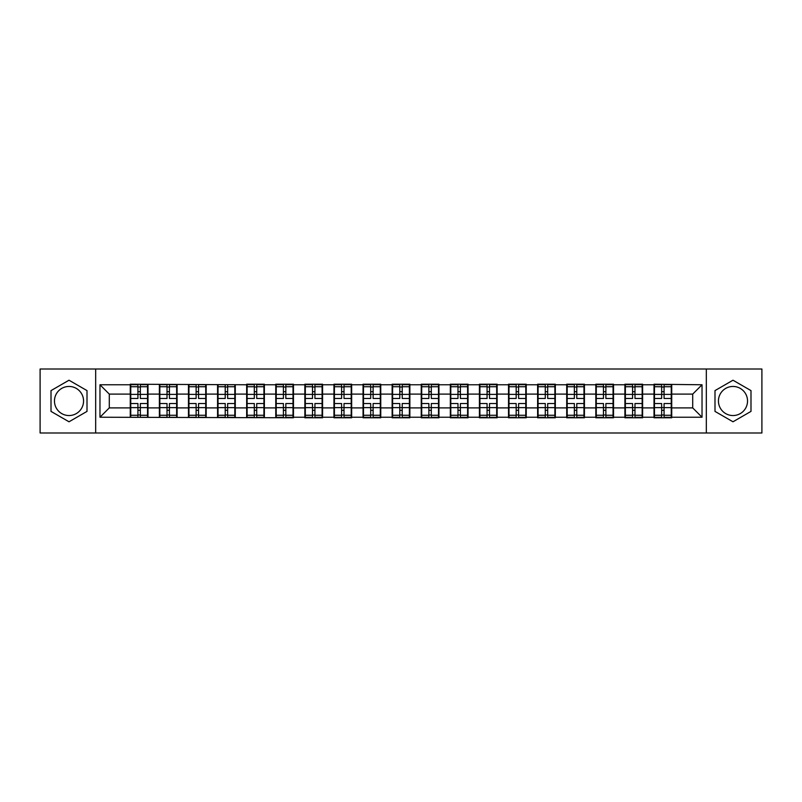 <?xml version="1.0" encoding="UTF-8"?>
<svg xmlns="http://www.w3.org/2000/svg" width="802" height="802" viewBox="0 0 802 802"><rect width="100%" height="100%" fill="white"/><g stroke="black" fill="none" stroke-linecap="round" stroke-linejoin="round"><path stroke-width="1.2" d="M732.988 386.454A14.546 14.546 0 0 0 718.442 401A14.546 14.546 0 0 0 732.988 415.546A14.546 14.546 0 0 0 747.534 401A14.546 14.546 0 0 0 732.988 386.454M69.012 415.546A14.546 14.546 0 0 1 54.466 401A14.546 14.546 0 0 1 69.012 386.454A14.546 14.546 0 0 1 83.558 401A14.546 14.546 0 0 1 69.012 415.546M706.321 432.99L761.9 432.99L761.9 369.01L706.321 369.01L706.321 432.99L95.679 432.99L95.679 369.01L40.1 369.01L40.1 432.99L95.679 432.99M706.321 369.01L95.679 369.01M692.707 407.897L692.707 394.103L671.725 394.103L671.725 407.897L692.707 407.897L702.031 417.23L702.031 384.77L654.001 384.218L654.001 394.103L642.623 394.103L642.623 407.897L654.001 407.897L654.001 394.103M702.031 417.23L671.725 417.23L671.725 417.782L654.001 417.782L654.001 417.23L642.623 417.23L642.623 417.782L624.908 417.782L624.908 417.23L613.53 417.23L613.53 417.782L595.816 417.782L595.816 417.23L584.437 417.23L584.437 417.782L566.713 417.782L566.713 417.23L555.335 417.23L555.335 417.782L537.621 417.782L537.621 417.23L526.242 417.23L526.242 417.782L508.528 417.782L508.528 417.23L497.15 417.23L497.15 417.782L479.426 417.782L479.426 417.23L468.047 417.23L468.047 417.782L450.333 417.782L450.333 417.23L438.955 417.23L438.955 417.782L421.24 417.782L421.24 417.23L409.862 417.23L409.862 417.782L392.138 417.782L392.138 417.23L380.76 417.23L380.76 417.782L363.045 417.782L363.045 417.23L351.667 417.23L351.667 417.782L333.953 417.782L333.953 417.23L322.574 417.23L322.574 417.782L304.85 417.782L304.85 417.23L293.472 417.23L293.472 417.782L99.969 417.23L99.969 384.77L130.275 384.77L130.275 394.103L109.293 394.103L109.293 407.897L130.275 407.897L130.275 394.103M654.001 384.77L642.623 384.77L642.623 384.218L624.908 384.218L624.908 384.77L613.53 384.77L613.53 384.218L595.816 384.218L595.816 384.77L584.437 384.77L584.437 384.218L566.713 384.218L566.713 384.77L555.335 384.77L555.335 384.218L537.621 384.218L537.621 384.77L526.242 384.77L526.242 384.218L508.528 384.218L508.528 384.77L497.15 384.77L497.15 384.218L479.426 384.218L479.426 384.77L468.047 384.77L468.047 384.218L450.333 384.218L450.333 384.77L438.955 384.77L438.955 384.218L421.24 384.218L421.24 384.77L409.862 384.77L409.862 384.218L392.138 384.218L392.138 384.77L380.76 384.77L380.76 384.218L363.045 384.218L363.045 384.77L351.667 384.77L351.667 384.218L333.953 384.218L333.953 384.77L322.574 384.77L322.574 384.218L304.85 384.218L304.85 384.77L293.472 384.77L293.472 384.218L275.758 384.218L275.758 384.77L264.379 384.77L264.379 384.218L246.665 384.218L246.665 384.77L130.275 384.218L130.275 384.77M654.001 407.897L654.001 417.23M642.623 407.897L642.623 417.23M642.623 384.77L642.623 394.103M613.53 407.897L624.908 407.897L624.908 394.103L613.53 394.103L613.53 417.23M624.908 407.897L624.908 417.23M624.908 384.77L624.908 394.103M613.53 384.77L613.53 394.103M584.437 407.897L595.816 407.897L595.816 394.103L584.437 394.103L584.437 417.23M595.816 407.897L595.816 417.23M595.816 384.77L595.816 394.103M584.437 384.77L584.437 394.103M555.335 407.897L566.713 407.897L566.713 394.103L555.335 394.103L555.335 417.23M566.713 407.897L566.713 417.23M566.713 384.77L566.713 394.103M555.335 384.77L555.335 394.103M526.242 407.897L537.621 407.897L537.621 394.103L526.242 394.103L526.242 417.23M537.621 407.897L537.621 417.23M537.621 384.77L537.621 394.103M526.242 384.77L526.242 394.103M497.15 407.897L508.528 407.897L508.528 394.103L497.15 394.103L497.15 417.23M508.528 407.897L508.528 417.23M508.528 384.77L508.528 394.103M497.15 384.77L497.15 394.103M468.047 407.897L479.426 407.897L479.426 394.103L468.047 394.103L468.047 417.23M479.426 407.897L479.426 417.23M479.426 384.77L479.426 394.103M468.047 384.77L468.047 394.103M438.955 407.897L450.333 407.897L450.333 394.103L438.955 394.103L438.955 417.23M450.333 407.897L450.333 417.23M450.333 384.77L450.333 394.103M438.955 384.77L438.955 394.103M409.862 407.897L421.24 407.897L421.24 394.103L409.862 394.103L409.862 417.23M421.24 407.897L421.24 417.23M421.24 384.77L421.24 394.103M409.862 384.77L409.862 394.103M380.76 407.897L392.138 407.897L392.138 394.103L380.76 394.103L380.76 417.23M392.138 407.897L392.138 417.23M392.138 384.77L392.138 394.103M380.76 384.77L380.76 394.103M351.667 407.897L363.045 407.897L363.045 394.103L351.667 394.103L351.667 417.23M363.045 407.897L363.045 417.23M363.045 384.77L363.045 394.103M351.667 384.77L351.667 394.103M322.574 407.897L333.953 407.897L333.953 394.103L322.574 394.103L322.574 417.23M333.953 407.897L333.953 417.23M333.953 384.77L333.953 394.103M322.574 384.77L322.574 394.103M293.472 407.897L304.85 407.897L304.85 394.103L293.472 394.103L293.472 417.23M304.85 407.897L304.85 417.23M304.85 384.77L304.85 394.103M293.472 384.77L293.472 394.103M264.379 407.897L275.758 407.897L275.758 394.103L264.379 394.103L264.379 417.23M275.758 407.897L275.758 417.23M275.758 384.77L275.758 394.103M264.379 384.77L264.379 394.103M235.287 407.897L246.665 407.897L246.665 394.103L235.287 394.103L235.287 417.23M246.665 407.897L246.665 417.23M246.665 384.77L246.665 394.103M235.287 384.77L235.287 394.103M206.184 407.897L217.563 407.897L217.563 394.103L206.184 394.103L206.184 417.23M217.563 407.897L217.563 417.23M217.563 384.77L217.563 394.103M206.184 384.77L206.184 394.103M177.092 407.897L188.47 407.897L188.47 394.103L177.092 394.103L177.092 417.23M188.47 407.897L188.47 417.23M188.47 384.77L188.47 394.103M177.092 384.77L177.092 394.103M147.999 407.897L159.377 407.897L159.377 394.103L147.999 394.103L147.999 417.23M159.377 407.897L159.377 417.23M159.377 384.77L159.377 394.103M147.999 384.77L147.999 394.103M130.275 407.897L130.275 417.23M109.293 407.897L99.969 417.23M99.969 384.77L109.293 394.103M671.725 407.897L671.725 417.23M671.725 384.77L671.725 394.103M702.031 384.77L692.707 394.103M69.012 380.218L51.007 390.604L51.007 411.396L69.012 421.782L87.007 411.396L87.007 390.604L69.012 380.218M714.993 411.396L732.988 421.782L750.993 411.396L750.993 390.604L732.988 380.218L714.993 390.604L714.993 411.396M130.746 394.383L137.924 394.383L137.924 384.679L130.746 384.679L130.746 403.516L137.924 403.516L137.924 407.616L140.35 407.596L140.35 403.516L147.528 403.516L147.528 384.679L140.35 384.679L140.35 386.724L147.528 386.724M137.924 391.687L140.35 391.687M140.35 387.015L137.924 387.015M130.746 398.484L137.924 398.484L137.924 394.383L140.35 394.404L140.35 398.484L147.528 398.484M130.746 386.724L137.924 386.724M137.924 414.985L140.35 414.985M137.924 410.313L140.35 410.313M130.746 417.321L137.924 417.321L137.924 415.276L130.746 415.276L130.746 417.321M130.746 403.516L130.746 407.616L137.924 407.616L137.924 415.276M130.746 407.616L130.746 415.276M147.528 403.516L147.528 417.321L140.35 417.321L140.35 415.276L147.528 415.276M147.528 407.616L140.35 407.616L140.35 415.276M147.528 394.383L140.35 394.383L140.35 386.724M159.839 394.383L167.016 394.383L167.016 384.679L159.839 384.679L159.839 403.516L167.016 403.516L167.016 407.616L169.443 407.596L169.443 403.516L176.63 403.516L176.63 384.679L169.443 384.679L169.443 386.724L176.63 386.724M167.016 391.687L169.443 391.687M169.443 387.015L167.016 387.015M159.839 398.484L167.016 398.484L167.016 394.383L169.443 394.404L169.443 398.484L176.63 398.484M159.839 386.724L167.016 386.724M167.016 414.985L169.443 414.985M167.016 410.313L169.443 410.313M159.839 417.321L167.016 417.321L167.016 415.276L159.839 415.276L159.839 417.321M159.839 403.516L159.839 407.616L167.016 407.616L167.016 415.276M159.839 407.616L159.839 415.276M176.63 403.516L176.63 417.321L169.443 417.321L169.443 415.276L176.63 415.276M176.63 407.616L169.443 407.616L169.443 415.276M176.63 394.383L169.443 394.383L169.443 386.724M188.941 394.383L196.119 394.383L196.119 384.679L188.941 384.679L188.941 403.516L196.119 403.516L196.119 407.616L198.545 407.596L198.545 403.516L205.723 403.516L205.723 384.679L198.545 384.679L198.545 386.724L205.723 386.724M196.119 391.687L198.545 391.687M198.545 387.015L196.119 387.015M188.941 398.484L196.119 398.484L196.119 394.383L198.545 394.404L198.545 398.484L205.723 398.484M188.941 386.724L196.119 386.724M196.119 414.985L198.545 414.985M196.119 410.313L198.545 410.313M188.941 417.321L196.119 417.321L196.119 415.276L188.941 415.276L188.941 417.321M188.941 403.516L188.941 407.616L196.119 407.616L196.119 415.276M188.941 407.616L188.941 415.276M205.723 403.516L205.723 417.321L198.545 417.321L198.545 415.276L205.723 415.276M205.723 407.616L198.545 407.616L198.545 415.276M205.723 394.383L198.545 394.383L198.545 386.724M218.034 394.383L225.212 394.383L225.212 384.679L218.034 384.679L218.034 403.516L225.212 403.516L225.212 407.616L227.638 407.596L227.638 403.516L234.816 403.516L234.816 384.679L227.638 384.679L227.638 386.724L234.816 386.724M225.212 391.687L227.638 391.687M227.638 387.015L225.212 387.015M218.034 398.484L225.212 398.484L225.212 394.383L227.638 394.404L227.638 398.484L234.816 398.484M218.034 386.724L225.212 386.724M225.212 414.985L227.638 414.985M225.212 410.313L227.638 410.313M218.034 417.321L225.212 417.321L225.212 415.276L218.034 415.276L218.034 417.321M218.034 403.516L218.034 407.616L225.212 407.616L225.212 415.276M218.034 407.616L218.034 415.276M234.816 403.516L234.816 417.321L227.638 417.321L227.638 415.276L234.816 415.276M234.816 407.616L227.638 407.616L227.638 415.276M234.816 394.383L227.638 394.383L227.638 386.724M247.126 394.383L254.304 394.383L254.304 384.679L247.126 384.679L247.126 403.516L254.304 403.516L254.304 407.616L256.73 407.596L256.73 403.516L263.918 403.516L263.918 384.679L256.73 384.679L256.73 386.724L263.918 386.724M254.304 391.687L256.73 391.687M256.73 387.015L254.304 387.015M247.126 398.484L254.304 398.484L254.304 394.383L256.73 394.404L256.73 398.484L263.918 398.484M247.126 386.724L254.304 386.724M254.304 414.985L256.73 414.985M254.304 410.313L256.73 410.313M247.126 417.321L254.304 417.321L254.304 415.276L247.126 415.276L247.126 417.321M247.126 403.516L247.126 407.616L254.304 407.616L254.304 415.276M247.126 407.616L247.126 415.276M263.918 403.516L263.918 417.321L256.73 417.321L256.73 415.276L263.918 415.276M263.918 407.616L256.73 407.616L256.73 415.276M263.918 394.383L256.73 394.383L256.73 386.724M276.219 394.383L283.407 394.383L283.407 384.679L276.219 384.679L276.219 403.516L283.407 403.516L283.407 407.616L285.833 407.596L285.833 403.516L293.011 403.516L293.011 384.679L285.833 384.679L285.833 386.724L293.011 386.724M283.407 391.687L285.833 391.687M285.833 387.015L283.407 387.015M276.219 398.484L283.407 398.484L283.407 394.383L285.833 394.404L285.833 398.484L293.011 398.484M276.219 386.724L283.407 386.724M283.407 414.985L285.833 414.985M283.407 410.313L285.833 410.313M276.219 417.321L283.407 417.321L283.407 415.276L276.219 415.276L276.219 417.321M276.219 403.516L276.219 407.616L283.407 407.616L283.407 415.276M276.219 407.616L276.219 415.276M293.011 403.516L293.011 417.321L285.833 417.321L285.833 415.276L293.011 415.276M293.011 407.616L285.833 407.616L285.833 415.276M293.011 394.383L285.833 394.383L285.833 386.724M305.321 394.383L312.499 394.383L312.499 384.679L305.321 384.679L305.321 403.516L312.499 403.516L312.499 407.616L314.925 407.596L314.925 403.516L322.103 403.516L322.103 384.679L314.925 384.679L314.925 386.724L322.103 386.724M312.499 391.687L314.925 391.687M314.925 387.015L312.499 387.015M305.321 398.484L312.499 398.484L312.499 394.383L314.925 394.404L314.925 398.484L322.103 398.484M305.321 386.724L312.499 386.724M312.499 414.985L314.925 414.985M312.499 410.313L314.925 410.313M305.321 417.321L312.499 417.321L312.499 415.276L305.321 415.276L305.321 417.321M305.321 403.516L305.321 407.616L312.499 407.616L312.499 415.276M305.321 407.616L305.321 415.276M322.103 403.516L322.103 417.321L314.925 417.321L314.925 415.276L322.103 415.276M322.103 407.616L314.925 407.616L314.925 415.276M322.103 394.383L314.925 394.383L314.925 386.724M334.414 394.383L341.592 394.383L341.592 384.679L334.414 384.679L334.414 403.516L341.592 403.516L341.592 407.616L344.018 407.596L344.018 403.516L351.206 403.516L351.206 384.679L344.018 384.679L344.018 386.724L351.206 386.724M341.592 391.687L344.018 391.687M344.018 387.015L341.592 387.015M334.414 398.484L341.592 398.484L341.592 394.383L344.018 394.404L344.018 398.484L351.206 398.484M334.414 386.724L341.592 386.724M341.592 414.985L344.018 414.985M341.592 410.313L344.018 410.313M334.414 417.321L341.592 417.321L341.592 415.276L334.414 415.276L334.414 417.321M334.414 403.516L334.414 407.616L341.592 407.616L341.592 415.276M334.414 407.616L334.414 415.276M351.206 403.516L351.206 417.321L344.018 417.321L344.018 415.276L351.206 415.276M351.206 407.616L344.018 407.616L344.018 415.276M351.206 394.383L344.018 394.383L344.018 386.724M363.507 394.383L370.694 394.383L370.694 384.679L363.507 384.679L363.507 403.516L370.694 403.516L370.694 407.616L373.12 407.596L373.12 403.516L380.298 403.516L380.298 384.679L373.12 384.679L373.12 386.724L380.298 386.724M370.694 391.687L373.12 391.687M373.12 387.015L370.694 387.015M363.507 398.484L370.694 398.484L370.694 394.383L373.12 394.404L373.12 398.484L380.298 398.484M363.507 386.724L370.694 386.724M370.694 414.985L373.12 414.985M370.694 410.313L373.12 410.313M363.507 417.321L370.694 417.321L370.694 415.276L363.507 415.276L363.507 417.321M363.507 403.516L363.507 407.616L370.694 407.616L370.694 415.276M363.507 407.616L363.507 415.276M380.298 403.516L380.298 417.321L373.12 417.321L373.12 415.276L380.298 415.276M380.298 407.616L373.12 407.616L373.12 415.276M380.298 394.383L373.12 394.383L373.12 386.724M392.609 394.383L399.787 394.383L399.787 384.679L392.609 384.679L392.609 403.516L399.787 403.516L399.787 407.616L402.213 407.596L402.213 403.516L409.391 403.516L409.391 384.679L402.213 384.679L402.213 386.724L409.391 386.724M399.787 391.687L402.213 391.687M402.213 387.015L399.787 387.015M392.609 398.484L399.787 398.484L399.787 394.383L402.213 394.404L402.213 398.484L409.391 398.484M392.609 386.724L399.787 386.724M399.787 414.985L402.213 414.985M399.787 410.313L402.213 410.313M392.609 417.321L399.787 417.321L399.787 415.276L392.609 415.276L392.609 417.321M392.609 403.516L392.609 407.616L399.787 407.616L399.787 415.276M392.609 407.616L392.609 415.276M409.391 403.516L409.391 417.321L402.213 417.321L402.213 415.276L409.391 415.276M409.391 407.616L402.213 407.616L402.213 415.276M409.391 394.383L402.213 394.383L402.213 386.724M421.702 394.383L428.88 394.383L428.88 384.679L421.702 384.679L421.702 403.516L428.88 403.516L428.88 407.616L431.306 407.596L431.306 403.516L438.493 403.516L438.493 384.679L431.306 384.679L431.306 386.724L438.493 386.724M428.88 391.687L431.306 391.687M431.306 387.015L428.88 387.015M421.702 398.484L428.88 398.484L428.88 394.383L431.306 394.404L431.306 398.484L438.493 398.484M421.702 386.724L428.88 386.724M428.88 414.985L431.306 414.985M428.88 410.313L431.306 410.313M421.702 417.321L428.88 417.321L428.88 415.276L421.702 415.276L421.702 417.321M421.702 403.516L421.702 407.616L428.88 407.616L428.88 415.276M421.702 407.616L421.702 415.276M438.493 403.516L438.493 417.321L431.306 417.321L431.306 415.276L438.493 415.276M438.493 407.616L431.306 407.616L431.306 415.276M438.493 394.383L431.306 394.383L431.306 386.724M450.794 394.383L457.982 394.383L457.982 384.679L450.794 384.679L450.794 403.516L457.982 403.516L457.982 407.616L460.408 407.596L460.408 403.516L467.586 403.516L467.586 384.679L460.408 384.679L460.408 386.724L467.586 386.724M457.982 391.687L460.408 391.687M460.408 387.015L457.982 387.015M450.794 398.484L457.982 398.484L457.982 394.383L460.408 394.404L460.408 398.484L467.586 398.484M450.794 386.724L457.982 386.724M457.982 414.985L460.408 414.985M457.982 410.313L460.408 410.313M450.794 417.321L457.982 417.321L457.982 415.276L450.794 415.276L450.794 417.321M450.794 403.516L450.794 407.616L457.982 407.616L457.982 415.276M450.794 407.616L450.794 415.276M467.586 403.516L467.586 417.321L460.408 417.321L460.408 415.276L467.586 415.276M467.586 407.616L460.408 407.616L460.408 415.276M467.586 394.383L460.408 394.383L460.408 386.724M479.897 394.383L487.075 394.383L487.075 384.679L479.897 384.679L479.897 403.516L487.075 403.516L487.075 407.616L489.501 407.596L489.501 403.516L496.679 403.516L496.679 384.679L489.501 384.679L489.501 386.724L496.679 386.724M487.075 391.687L489.501 391.687M489.501 387.015L487.075 387.015M479.897 398.484L487.075 398.484L487.075 394.383L489.501 394.404L489.501 398.484L496.679 398.484M479.897 386.724L487.075 386.724M487.075 414.985L489.501 414.985M487.075 410.313L489.501 410.313M479.897 417.321L487.075 417.321L487.075 415.276L479.897 415.276L479.897 417.321M479.897 403.516L479.897 407.616L487.075 407.616L487.075 415.276M479.897 407.616L479.897 415.276M496.679 403.516L496.679 417.321L489.501 417.321L489.501 415.276L496.679 415.276M496.679 407.616L489.501 407.616L489.501 415.276M496.679 394.383L489.501 394.383L489.501 386.724M508.989 394.383L516.167 394.383L516.167 384.679L508.989 384.679L508.989 403.516L516.167 403.516L516.167 407.616L518.593 407.596L518.593 403.516L525.781 403.516L525.781 384.679L518.593 384.679L518.593 386.724L525.781 386.724M516.167 391.687L518.593 391.687M518.593 387.015L516.167 387.015M508.989 398.484L516.167 398.484L516.167 394.383L518.593 394.404L518.593 398.484L525.781 398.484M508.989 386.724L516.167 386.724M516.167 414.985L518.593 414.985M516.167 410.313L518.593 410.313M508.989 417.321L516.167 417.321L516.167 415.276L508.989 415.276L508.989 417.321M508.989 403.516L508.989 407.616L516.167 407.616L516.167 415.276M508.989 407.616L508.989 415.276M525.781 403.516L525.781 417.321L518.593 417.321L518.593 415.276L525.781 415.276M525.781 407.616L518.593 407.616L518.593 415.276M525.781 394.383L518.593 394.383L518.593 386.724M538.082 394.383L545.27 394.383L545.27 384.679L538.082 384.679L538.082 403.516L545.27 403.516L545.27 407.616L547.696 407.596L547.696 403.516L554.874 403.516L554.874 384.679L547.696 384.679L547.696 386.724L554.874 386.724M545.27 391.687L547.696 391.687M547.696 387.015L545.27 387.015M538.082 398.484L545.27 398.484L545.27 394.383L547.696 394.404L547.696 398.484L554.874 398.484M538.082 386.724L545.27 386.724M545.27 414.985L547.696 414.985M545.27 410.313L547.696 410.313M538.082 417.321L545.27 417.321L545.27 415.276L538.082 415.276L538.082 417.321M538.082 403.516L538.082 407.616L545.27 407.616L545.27 415.276M538.082 407.616L538.082 415.276M554.874 403.516L554.874 417.321L547.696 417.321L547.696 415.276L554.874 415.276M554.874 407.616L547.696 407.616L547.696 415.276M554.874 394.383L547.696 394.383L547.696 386.724M567.184 394.383L574.362 394.383L574.362 384.679L567.184 384.679L567.184 403.516L574.362 403.516L574.362 407.616L576.788 407.596L576.788 403.516L583.966 403.516L583.966 384.679L576.788 384.679L576.788 386.724L583.966 386.724M574.362 391.687L576.788 391.687M576.788 387.015L574.362 387.015M567.184 398.484L574.362 398.484L574.362 394.383L576.788 394.404L576.788 398.484L583.966 398.484M567.184 386.724L574.362 386.724M574.362 414.985L576.788 414.985M574.362 410.313L576.788 410.313M567.184 417.321L574.362 417.321L574.362 415.276L567.184 415.276L567.184 417.321M567.184 403.516L567.184 407.616L574.362 407.616L574.362 415.276M567.184 407.616L567.184 415.276M583.966 403.516L583.966 417.321L576.788 417.321L576.788 415.276L583.966 415.276M583.966 407.616L576.788 407.616L576.788 415.276M583.966 394.383L576.788 394.383L576.788 386.724M596.277 394.383L603.455 394.383L603.455 384.679L596.277 384.679L596.277 403.516L603.455 403.516L603.455 407.616L605.881 407.596L605.881 403.516L613.059 403.516L613.059 384.679L605.881 384.679L605.881 386.724L613.059 386.724M603.455 391.687L605.881 391.687M605.881 387.015L603.455 387.015M596.277 398.484L603.455 398.484L603.455 394.383L605.881 394.404L605.881 398.484L613.059 398.484M596.277 386.724L603.455 386.724M603.455 414.985L605.881 414.985M603.455 410.313L605.881 410.313M596.277 417.321L603.455 417.321L603.455 415.276L596.277 415.276L596.277 417.321M596.277 403.516L596.277 407.616L603.455 407.616L603.455 415.276M596.277 407.616L596.277 415.276M613.059 403.516L613.059 417.321L605.881 417.321L605.881 415.276L613.059 415.276M613.059 407.616L605.881 407.616L605.881 415.276M613.059 394.383L605.881 394.383L605.881 386.724M625.37 394.383L632.557 394.383L632.557 384.679L625.37 384.679L625.37 403.516L632.557 403.516L632.557 407.616L634.983 407.596L634.983 403.516L642.161 403.516L642.161 384.679L634.983 384.679L634.983 386.724L642.161 386.724M632.557 391.687L634.983 391.687M634.983 387.015L632.557 387.015M625.37 398.484L632.557 398.484L632.557 394.383L634.983 394.404L634.983 398.484L642.161 398.484M625.37 386.724L632.557 386.724M632.557 414.985L634.983 414.985M632.557 410.313L634.983 410.313M625.37 417.321L632.557 417.321L632.557 415.276L625.37 415.276L625.37 417.321M625.37 403.516L625.37 407.616L632.557 407.616L632.557 415.276M625.37 407.616L625.37 415.276M642.161 403.516L642.161 417.321L634.983 417.321L634.983 415.276L642.161 415.276M642.161 407.616L634.983 407.616L634.983 415.276M642.161 394.383L634.983 394.383L634.983 386.724M654.472 394.383L661.65 394.383L661.65 384.679L654.472 384.679L654.472 403.516L661.65 403.516L661.65 407.616L664.076 407.596L664.076 403.516L671.254 403.516L671.254 384.679L664.076 384.679L664.076 386.724L671.254 386.724M661.65 391.687L664.076 391.687M664.076 387.015L661.65 387.015M654.472 398.484L661.65 398.484L661.65 394.383L664.076 394.404L664.076 398.484L671.254 398.484M654.472 386.724L661.65 386.724M661.65 414.985L664.076 414.985M661.65 410.313L664.076 410.313M654.472 417.321L661.65 417.321L661.65 415.276L654.472 415.276L654.472 417.321M654.472 403.516L654.472 407.616L661.65 407.616L661.65 415.276M654.472 407.616L654.472 415.276M671.254 403.516L671.254 417.321L664.076 417.321L664.076 415.276L671.254 415.276M671.254 407.616L664.076 407.616L664.076 415.276M671.254 394.383L664.076 394.383L664.076 386.724"/></g></svg>

